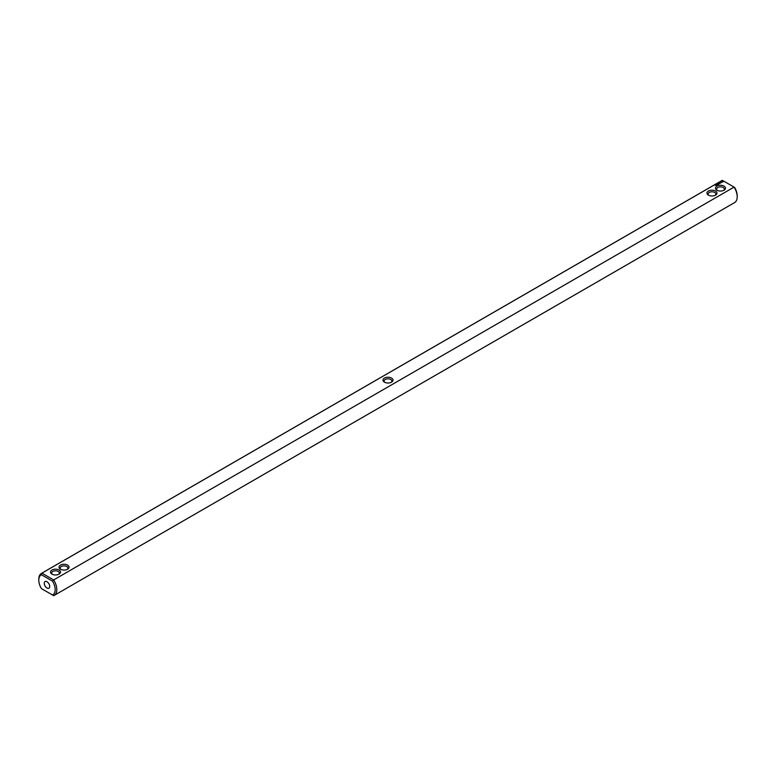 <?xml version="1.0" encoding="UTF-8"?>
<svg xmlns="http://www.w3.org/2000/svg" width="776" height="776" viewBox="0 0 776 776"><rect width="100%" height="100%" fill="white"/><g stroke="black" fill="none" stroke-linecap="round" stroke-linejoin="round"><path stroke-width="1.16" d="M38.8 580.157L38.8 579.216A12.736 7.353 60 0 1 41.438 573.386A12.736 7.353 60 0 1 41.923 573.144L722.32 180.323L734.077 187.103L53.68 579.924L52.545 581.166L41.419 574.744L41.923 573.144L53.68 579.924A12.736 7.353 60 0 1 54.165 595.434A12.736 7.353 60 0 1 53.68 595.677L41.419 588.606A11.572 6.683 60 0 1 38.8 580.157A11.572 6.683 60 0 1 41.419 574.744M52.545 581.166A11.572 6.683 60 0 1 52.545 595.027M59.054 570.04A5.015 2.9 -0 0 0 51.963 570.04A5.015 2.9 -0 0 0 51.963 574.133A5.015 2.9 -0 0 0 59.054 574.133A5.015 2.9 -0 0 0 59.054 570.04M67.58 565.112A5.015 2.9 0 0 0 60.489 565.112A5.015 2.9 0 0 0 60.489 569.215A5.015 2.9 0 0 0 67.58 569.215A5.015 2.9 0 0 0 67.58 565.112M391.55 382.17L391.55 382.17A5.015 2.9 0 0 0 391.55 378.077A5.015 2.9 0 0 0 384.45 378.077A5.015 2.9 -0 0 0 384.45 382.17A5.015 2.9 -0 0 0 391.55 382.17M715.85 185.367L715.074 185.202L715.85 185.367M715.957 184.872L716.617 184.93L715.957 184.834M717.422 184.853L716.675 184.416L717.422 184.853M718.314 184.339L718.721 184.048L717.975 183.669L718.314 184.339M718.091 184.455L717.344 184.028L718.091 184.407M718.818 183.514L719.565 183.563L718.227 183.514L718.896 183.951M720.215 183.233L719.051 183.039L720.215 183.184M720.826 182.787L719.915 182.544L720.826 182.884M721.467 182.389L720.37 182.399L721.467 182.389M723.067 181.885L722.582 181.157L721.321 181.439L721.806 182.166L723.067 181.885M708.42 195.135A5.015 2.9 0 0 0 715.511 195.135A5.015 2.9 0 0 0 715.511 191.041A5.015 2.9 0 0 0 708.42 191.041A5.015 2.9 0 0 0 708.42 195.135L708.42 195.135M716.946 190.207A5.015 2.9 0 0 0 724.037 190.207A5.015 2.9 0 0 0 724.037 186.114A5.015 2.9 0 0 0 716.946 186.114A5.015 2.9 0 0 0 716.946 190.207L716.946 190.207M44.261 583.309A3.861 2.231 60 0 1 45.056 581.544A3.861 2.231 60 0 1 48.917 583.765A3.861 2.231 60 0 1 48.917 588.227A3.861 2.231 60 0 1 45.939 587.189A3.861 2.231 60 0 1 44.261 583.309M41.923 588.897L41.419 588.606M54.165 595.434L734.562 202.614A12.736 7.353 -120 0 0 737.2 196.784A12.736 7.353 -120 0 0 734.077 187.103L734.581 187.394A11.572 6.683 -120 0 1 737.2 195.843L737.2 196.784M722.32 180.323A12.736 7.353 -120 0 0 721.835 180.566L41.438 573.386M58.598 574.366A3.861 2.231 -0 0 0 59.364 573.028A3.861 2.231 -0 0 0 58.239 571.456A3.861 2.231 -0 0 0 54.029 570.971A3.861 2.231 -0 0 0 51.652 573.028A3.861 2.231 -0 0 0 52.428 574.366M67.114 569.448A3.861 2.231 0 0 0 67.89 568.11A3.861 2.231 0 0 0 66.765 566.538A3.861 2.231 0 0 0 62.555 566.053A3.861 2.231 0 0 0 60.179 568.11A3.861 2.231 0 0 0 60.955 569.448M391.085 382.413A3.861 2.231 0 0 0 391.861 381.074A3.861 2.231 0 0 0 389.474 379.008A3.861 2.231 0 0 0 385.274 379.493A3.861 2.231 -0 0 0 384.139 381.074A3.861 2.231 -0 0 0 384.915 382.413M722.999 181.526L721.389 181.526M715.045 195.368A3.861 2.231 0 0 0 715.821 194.029A3.861 2.231 0 0 0 711.961 191.798A3.861 2.231 0 0 0 708.11 194.029A3.861 2.231 0 0 0 708.886 195.368M723.572 190.45A3.861 2.231 0 0 0 724.347 189.111A3.861 2.231 0 0 0 720.487 186.88A3.861 2.231 0 0 0 716.636 189.111A3.861 2.231 0 0 0 717.402 190.45"/></g></svg>
